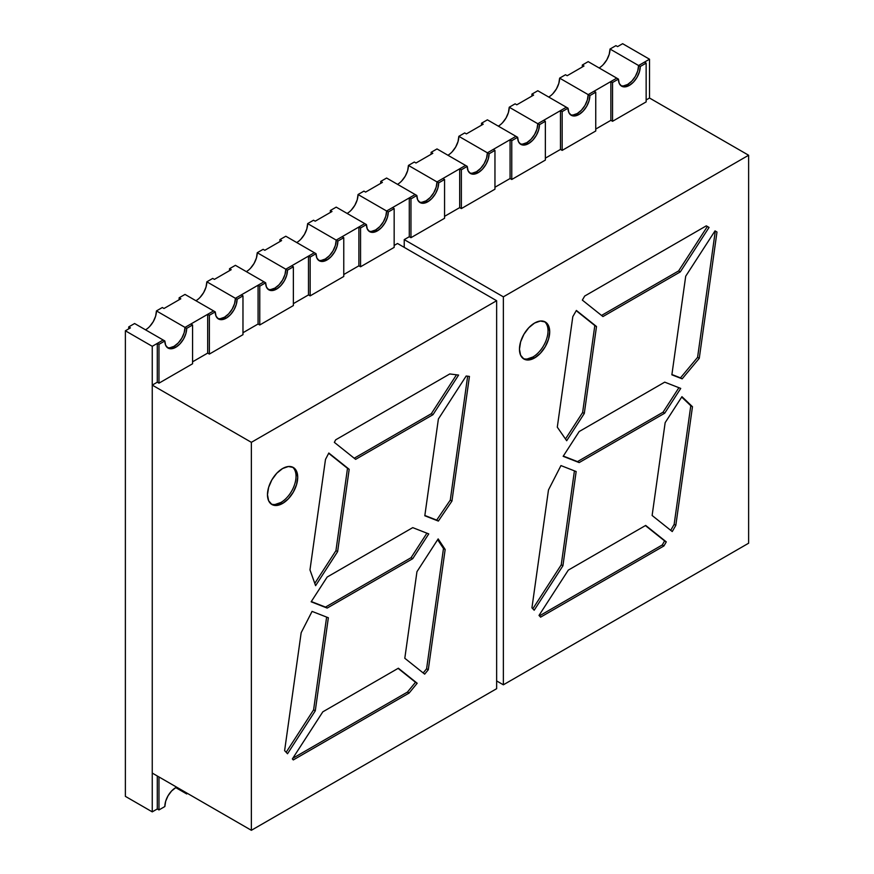 <?xml version="1.0" encoding="UTF-8"?>
<svg xmlns="http://www.w3.org/2000/svg" width="874" height="874" viewBox="0 0 874 874"><rect width="100%" height="100%" fill="white"/><g stroke="black" fill="none" stroke-linecap="round" stroke-linejoin="round"><path stroke-width="1.31" d="M623.49 85.892L627.674 84.439A15.448 8.915 120 0 0 638.588 65.528A15.448 8.915 120 0 1 632.394 80.474A15.448 8.915 120 0 1 620.835 85.608A15.448 8.915 120 0 0 627.674 84.439L629.356 85.401A15.448 8.915 -60 0 1 621.633 86.176A15.448 8.915 -60 0 1 618.431 79.097L588.191 61.639L582.313 65.037L583.996 66.009L567.193 75.71L565.511 74.738L559.633 78.136L589.874 95.594A15.448 8.915 -60 0 1 578.959 114.505A15.448 8.915 -60 0 1 571.235 115.27A15.448 8.915 -60 0 1 568.034 108.201L537.794 90.743L531.916 94.13L533.599 95.102L516.796 104.804L515.114 103.831L509.236 107.229L539.476 124.687A15.448 8.915 -60 0 1 528.552 143.598A15.448 8.915 -60 0 1 520.838 144.363A15.448 8.915 -60 0 1 517.637 137.294L487.397 119.836L481.519 123.234L483.202 124.206L466.399 133.897L464.717 132.935L458.839 136.322L489.079 153.78A15.448 8.915 -60 0 1 478.154 172.702A15.448 8.915 -60 0 1 470.441 173.467A15.448 8.915 -60 0 1 467.24 166.388L437 148.93L431.122 152.327L432.805 153.3L416.002 163.001L414.32 162.029L408.442 165.426L438.682 182.885A15.448 8.915 -60 0 1 427.757 201.796A15.448 8.915 -60 0 1 420.044 202.56A15.448 8.915 -60 0 1 416.843 195.492L386.603 178.034L380.725 181.431L382.397 182.393L365.605 192.094L363.923 191.122L358.045 194.52L386.603 211.005L392.481 207.619L394.163 208.58L388.285 211.978L386.603 211.005L392.481 207.619L394.163 208.58L388.285 211.978A15.448 8.915 -60 0 1 377.36 230.889A15.448 8.915 -60 0 1 369.636 231.654A15.448 8.915 -60 0 1 366.446 224.585L336.206 207.127L330.328 210.525L332 211.497L315.208 221.188L313.526 220.226L307.648 223.613L336.206 240.11L342.084 236.712L343.766 237.684L337.888 241.071L336.206 240.11L335.376 245.408L336.206 240.11L342.084 236.712L343.766 237.684L337.888 241.071A15.448 8.915 -60 0 1 326.963 259.993A15.448 8.915 -60 0 1 319.239 260.758A15.448 8.915 -60 0 1 316.049 253.689L285.809 236.231L279.92 239.618L281.603 240.59L264.811 250.292L263.129 249.319L257.251 252.717L285.809 269.203L291.687 265.805L293.369 266.778L287.48 270.175L285.809 269.203L291.687 265.805L293.369 266.778L287.48 270.175A15.448 8.915 -60 0 1 276.566 289.086A15.448 8.915 -60 0 1 268.842 289.851A15.448 8.915 -60 0 1 265.641 282.783L235.412 265.325L229.523 268.722L231.206 269.684L214.403 279.385L212.732 278.413L206.843 281.81L235.412 298.296L241.29 294.909L242.972 295.871L237.083 299.269L235.412 298.296L241.29 294.909L242.972 295.871L237.083 299.269A15.448 8.915 -60 0 1 226.169 318.18A15.448 8.915 -60 0 1 218.445 318.944A15.448 8.915 -60 0 1 215.244 311.876L185.004 294.418L179.126 297.816L180.809 298.788L164.006 308.489L162.335 307.517L156.446 310.915L185.004 327.4L190.893 324.003L192.564 324.975L186.686 328.373L185.004 327.4L190.893 324.003L192.564 324.975L186.686 328.373A15.448 8.915 -60 0 1 175.772 347.284A15.448 8.915 -60 0 1 168.048 348.049A15.448 8.915 -60 0 1 164.847 340.98L134.607 323.522L128.729 326.909L130.412 327.881L125.375 330.787L152.251 346.312L163.165 340.008L134.607 323.522L128.729 326.909L130.412 327.881L125.375 330.787L152.251 346.312L163.165 340.008L134.607 323.522L128.729 326.909L130.412 327.881L125.375 330.787L125.375 796.356L152.251 811.87L157.287 808.963L157.287 775.981M603.289 64.578L606.84 59.793L609.2 54.341L610.03 49.031L638.588 65.528L649.513 59.214L622.638 43.7L617.59 46.606L615.919 45.645L610.03 49.031L640.271 66.49A15.448 8.915 -60 0 1 629.356 85.401L627.674 84.439L631.847 81.064L635.398 76.289L637.758 70.827L638.588 65.528A15.448 8.915 120 0 1 632.394 80.474A15.448 8.915 120 0 1 620.835 85.608A15.448 8.915 120 0 0 627.674 84.439L629.356 85.401L625.172 86.854L621.633 86.176L619.262 83.445L618.431 79.097L588.191 61.639L582.313 65.037L583.996 66.009L567.193 75.71L565.511 74.738L559.633 78.136L589.874 95.594L589.043 100.892L586.673 106.355L583.133 111.129L578.959 114.505L574.775 115.958L571.235 115.27L568.865 112.549L568.034 108.201L537.794 90.743L531.916 94.13L533.599 95.102L516.796 104.804L515.114 103.831L509.236 107.229L539.476 124.687L538.646 129.997L536.275 135.448L532.736 140.233L528.552 143.598L524.378 145.051L520.838 144.363L518.468 141.643L517.637 137.294L487.397 119.836L481.519 123.234L483.202 124.206L466.399 133.897L464.717 132.935L458.839 136.322L489.079 153.78L488.249 159.09L485.878 164.541L482.339 169.327L478.154 172.702L473.981 174.155L470.441 173.467L468.071 170.736L467.24 166.388L437 148.93L431.122 152.327L432.805 153.3L416.002 163.001L414.32 162.029L408.442 165.426L438.682 182.885L437.852 188.183L435.481 193.646L431.942 198.42L427.757 201.796L423.584 203.249L420.044 202.56L417.674 199.84L416.843 195.492L386.603 178.034L380.725 181.431L382.397 182.393L365.605 192.094L363.923 191.122L358.045 194.52L386.603 211.005L415.161 194.52L386.603 178.034L380.725 181.431L380.725 183.365L380.725 181.431L382.397 182.393L365.605 192.094L363.923 191.122L358.045 194.52L386.603 211.005L415.161 194.52L409.283 197.917L409.283 236.712L410.966 237.684L410.966 198.89L409.283 197.917L415.161 194.52L416.843 195.492L410.966 198.89L409.283 197.917L409.283 236.712L410.966 237.684L410.966 198.89L409.283 197.917L415.161 194.52L386.603 211.005L392.481 207.619L394.163 208.58L388.285 211.978L386.603 211.005A15.448 8.915 120 0 1 375.678 229.928L377.36 230.889L373.187 232.342L369.636 231.654L367.277 228.933L366.446 224.585L336.206 207.127L330.328 210.525L332 211.497L315.208 221.188L313.526 220.226L307.648 223.613L336.206 240.11L364.764 223.613L336.206 207.127L330.328 210.525L332 211.497L315.208 221.188L313.526 220.226L307.648 223.613L336.206 240.11L364.764 223.613L358.886 227.011L358.886 265.805L360.558 266.778L360.558 227.983L358.886 227.011L364.764 223.613L366.446 224.585L360.558 227.983L358.886 227.011L358.886 265.805L360.558 266.778L394.163 247.386L394.163 208.58M610.871 81.522L610.871 120.328L612.554 121.289L646.148 101.897L646.148 63.103L646.148 101.897L612.554 121.289L646.148 101.897L646.148 63.103L640.271 66.49L639.44 71.799L637.07 77.251L633.53 82.036L629.356 85.401A15.448 8.915 -60 0 1 618.431 79.097L612.554 82.495L610.871 81.522L616.749 78.136L588.191 61.639L582.313 65.037L582.313 66.981L582.313 65.037L583.996 66.009L567.193 75.71L565.511 74.738L559.633 78.136L588.191 94.621L594.08 91.224L595.751 92.196L594.08 91.224L588.191 94.621L587.361 99.92L588.191 94.621L616.749 78.136L610.871 81.522L610.871 120.328L612.554 121.289L612.554 82.495L610.871 81.522L610.871 120.328L612.554 121.289L612.554 82.495L610.871 81.522L616.749 78.136L588.191 94.621L589.874 95.594A15.448 8.915 -60 0 1 578.959 114.505A15.448 8.915 -60 0 1 568.034 108.201L562.157 111.599L560.474 110.627L566.352 107.229L537.794 90.743L531.916 94.13L531.916 96.074L531.916 94.13L533.599 95.102L516.796 104.804L515.114 103.831L509.236 107.229L537.794 123.715L543.672 120.328L545.354 121.289L543.672 120.328L537.794 123.715L536.964 129.024L537.794 123.715L566.352 107.229L560.474 110.627L560.474 149.421L562.157 150.394L562.157 111.599L560.474 110.627L560.474 149.421L562.157 150.394L562.157 111.599L560.474 110.627L566.352 107.229L537.794 123.715L539.476 124.687A15.448 8.915 -60 0 1 528.552 143.598A15.448 8.915 -60 0 1 517.637 137.294L511.76 140.692L510.077 139.72L515.955 136.322L487.397 119.836L481.519 123.234L481.519 125.168L481.519 123.234L483.202 124.206L466.399 133.897L464.717 132.935L458.839 136.322L487.397 152.819L493.275 149.421L494.957 150.394L493.275 149.421L487.397 152.819L486.567 158.118L487.397 152.819L515.955 136.322L510.077 139.72L510.077 178.514L511.76 179.487L511.76 140.692L510.077 139.72L510.077 178.514L511.76 179.487L511.76 140.692L510.077 139.72L515.955 136.322L487.397 152.819L489.079 153.78A15.448 8.915 -60 0 1 478.154 172.702A15.448 8.915 -60 0 1 467.24 166.388L461.363 169.785L459.68 168.813L465.558 165.426L437 148.93L431.122 152.327L431.122 154.272L431.122 152.327L432.805 153.3L416.002 163.001L414.32 162.029L408.442 165.426L437 181.912L442.878 178.514L444.56 179.487L442.878 178.514L437 181.912L436.17 187.222L437 181.912L465.558 165.426L459.68 168.813L459.68 207.619L461.363 208.58L461.363 169.785L459.68 168.813L459.68 207.619L461.363 208.58L461.363 169.785L459.68 168.813L465.558 165.426L437 181.912L438.682 182.885A15.448 8.915 -60 0 1 427.757 201.796A15.448 8.915 -60 0 1 416.843 195.492L410.966 198.89L416.843 195.492M627.674 84.439A15.448 8.915 120 0 0 638.588 65.528L644.477 62.13L646.148 63.103L644.477 62.13L646.148 63.103L640.271 66.49A15.448 8.915 -60 0 1 629.356 85.401M638.588 65.528L649.513 59.214L622.638 43.7L617.59 46.606L615.919 45.645L610.03 49.031L640.271 66.49L638.588 65.528L649.513 59.214L649.513 98.019L646.148 99.953M618.431 79.097L612.554 82.495L618.431 79.097L616.749 78.136L588.191 94.621L594.08 91.224L595.751 92.196L589.874 95.594M577.277 113.533A15.448 8.915 120 0 0 588.191 94.621A15.448 8.915 120 0 1 581.997 109.567A15.448 8.915 120 0 1 570.438 114.702A15.448 8.915 120 0 0 577.277 113.533L578.959 114.505L577.277 113.533A15.448 8.915 120 0 0 588.191 94.621A15.448 8.915 120 0 1 581.997 109.567A15.448 8.915 120 0 1 570.438 114.702A15.448 8.915 120 0 0 577.277 113.533L573.093 114.986L577.277 113.533L581.45 110.157L577.277 113.533L578.959 114.505M560.474 110.627L560.474 149.421L562.157 150.394L595.751 130.991L595.751 92.196L595.751 130.991L562.157 150.394L562.157 111.599L568.034 108.201L566.352 107.229L537.794 123.715L543.672 120.328L545.354 121.289L539.476 124.687M526.88 142.626A15.448 8.915 120 0 0 537.794 123.715A15.448 8.915 120 0 1 531.6 138.671A15.448 8.915 120 0 1 520.041 143.795A15.448 8.915 120 0 0 526.88 142.626L528.552 143.598L526.88 142.626A15.448 8.915 120 0 0 537.794 123.715A15.448 8.915 120 0 1 531.6 138.66A15.448 8.915 120 0 1 520.041 143.806A15.448 8.915 120 0 0 526.88 142.626L522.696 144.079L526.88 142.626L531.053 139.261L526.88 142.626L528.552 143.598M510.077 139.72L510.077 178.514L511.76 179.487L545.354 160.084L545.354 121.289L545.354 160.084L511.76 179.487L511.76 140.692L517.637 137.294L515.955 136.322L487.397 152.819L493.275 149.421L494.957 150.394L489.079 153.78M472.299 173.183L476.483 171.73L478.154 172.702L476.483 171.73A15.448 8.915 120 0 0 487.397 152.819A15.448 8.915 120 0 1 481.203 167.764A15.448 8.915 120 0 1 469.644 172.899A15.448 8.915 120 0 0 476.483 171.73L480.656 168.354L484.196 163.58L486.567 158.118M459.68 168.813L459.68 207.619L461.363 208.58L494.957 189.188L494.957 150.394L494.957 189.188L461.363 208.58L461.363 169.785L467.24 166.388L465.558 165.426L442.878 178.514L444.56 179.487L438.682 182.885M427.757 201.796L426.075 200.823A15.448 8.915 120 0 0 437 181.912A15.448 8.915 120 0 1 430.795 196.858A15.448 8.915 120 0 1 419.236 201.992A15.448 8.915 120 0 0 426.075 200.823L427.757 201.796L426.075 200.823A15.448 8.915 120 0 0 437 181.912A15.448 8.915 120 0 1 430.806 196.858A15.448 8.915 120 0 1 419.247 201.992A15.448 8.915 120 0 0 426.075 200.823L421.902 202.276L426.075 200.823L430.259 197.448L433.799 192.673L436.17 187.222M409.283 197.917L409.283 236.712L410.966 237.684L444.56 218.282L444.56 179.487L444.56 218.282L410.966 237.684L410.966 198.89M386.603 211.005A15.448 8.915 120 0 1 375.678 229.928L377.36 230.889L381.545 227.524L385.084 222.739L387.455 217.287L388.285 211.978L386.603 211.005A15.448 8.915 120 0 1 380.398 225.962A15.448 8.915 120 0 1 368.839 231.086A15.448 8.915 120 0 0 375.678 229.928L371.505 231.37L375.678 229.928L379.862 226.552L383.402 221.767L385.773 216.315L386.603 211.005A15.448 8.915 120 0 1 380.409 225.951A15.448 8.915 120 0 1 368.85 231.097A15.448 8.915 120 0 0 375.678 229.928L377.36 230.889A15.448 8.915 -60 0 1 366.446 224.585L360.558 227.983L358.886 227.011L364.764 223.613L336.206 240.11L342.084 236.712L343.766 237.684L337.888 241.071L336.206 240.11A15.448 8.915 120 0 1 325.281 259.021L326.963 259.993L322.79 261.446L319.239 260.758L316.88 258.027L316.049 253.689L285.809 236.231L279.92 239.618L281.603 240.59L264.811 250.292L263.129 249.319L257.251 252.717L285.809 269.203L314.367 252.717L285.809 236.231L279.92 239.618L281.603 240.59L264.811 250.292L263.129 249.319L257.251 252.717L285.809 269.203L314.367 252.717L308.489 256.115L308.489 294.909L310.161 295.871L310.161 257.076L308.489 256.115L314.367 252.717L316.049 253.689L310.161 257.076L308.489 256.115L308.489 294.909L310.161 295.871L343.766 276.479L343.766 237.684M358.886 227.011L358.886 265.805L360.558 266.778L360.558 227.983L366.446 224.585M360.558 266.778L394.163 247.386L360.558 266.778L360.558 227.983M321.108 260.474L325.281 259.021L329.465 255.645L325.281 259.021L326.963 259.993L331.148 256.617L334.687 251.843L337.047 246.381L337.888 241.071L336.206 240.11A15.448 8.915 120 0 1 330.001 255.055A15.448 8.915 120 0 1 318.453 260.19A15.448 8.915 120 0 0 325.281 259.021L326.963 259.993A15.448 8.915 -60 0 1 316.049 253.689L310.161 257.076L308.489 256.115L314.367 252.717L285.809 269.203L291.687 265.805L293.369 266.778L287.48 270.175L285.809 269.203A15.448 8.915 120 0 1 274.884 288.114L276.566 289.086L272.382 290.539L268.842 289.851L266.472 287.131L265.641 282.783L235.412 265.325L229.523 268.722L231.206 269.684L214.403 279.385L212.732 278.413L206.843 281.81L235.412 298.296L263.97 281.81L235.412 265.325L229.523 268.722L231.206 269.684L214.403 279.385L212.732 278.413L206.843 281.81L235.412 298.296L263.97 281.81L258.081 285.208L258.081 324.003L259.764 324.975L259.764 286.18L258.081 285.208L263.97 281.81L265.641 282.783L259.764 286.18L258.081 285.208L258.081 324.003L259.764 324.975L293.369 305.572L293.369 266.778M308.489 256.115L308.489 294.909L310.161 295.871L310.161 257.076L316.049 253.689M310.161 295.871L343.766 276.479L310.161 295.871L310.161 257.076M279.068 284.749L274.884 288.114L279.068 284.749L282.608 279.964L284.979 274.512L285.809 269.203A15.448 8.915 120 0 1 279.604 284.148A15.448 8.915 120 0 1 268.045 289.283A15.448 8.915 120 0 0 274.884 288.114L276.566 289.086A15.448 8.915 -60 0 1 265.641 282.783L259.764 286.18L258.081 285.208L235.412 298.296L241.29 294.909L242.972 295.871L237.083 299.269L235.412 298.296A15.448 8.915 120 0 1 224.487 317.218L226.169 318.18L221.985 319.633L218.445 318.944L216.075 316.224L215.244 311.876L185.004 294.418L179.126 297.816L180.809 298.788L164.006 308.489L162.335 307.517L156.446 310.915L185.004 327.4L213.573 310.915L185.004 294.418L179.126 297.816L180.809 298.788L164.006 308.489L162.335 307.517L156.446 310.915L185.004 327.4L213.573 310.915L207.684 314.301L207.684 353.096L209.367 354.068L209.367 315.274L207.684 314.301L213.573 310.915L215.244 311.876L209.367 315.274L207.684 314.301L207.684 353.096L209.367 354.068L242.972 334.676L242.972 295.871M287.48 270.175L286.65 275.474L284.29 280.936L280.74 285.711L276.566 289.086L274.884 288.114A15.448 8.915 120 0 0 285.809 269.203L287.48 270.175A15.448 8.915 -60 0 1 276.566 289.086M258.081 285.208L258.081 324.003L259.764 324.975L259.764 286.18L265.641 282.783M259.764 324.975L293.369 305.572L259.764 324.975L259.764 286.18M220.314 318.671L224.487 317.218L228.671 313.842L232.211 309.057L234.571 303.606L235.412 298.296A15.448 8.915 120 0 1 229.207 313.253A15.448 8.915 120 0 1 217.648 318.387A15.448 8.915 120 0 0 224.487 317.218L226.169 318.18A15.448 8.915 -60 0 1 215.244 311.876L209.367 315.274L207.684 314.301L213.573 310.915L185.004 327.4L190.893 324.003L192.564 324.975L186.686 328.373L185.004 327.4A15.448 8.915 120 0 1 174.09 346.312L175.772 347.284L171.588 348.737L168.048 348.049L165.678 345.317L164.847 340.98L163.165 340.008L157.287 343.406L157.287 382.2L158.97 383.173L158.97 344.367L157.287 343.406L163.165 340.008L164.847 340.98L158.97 344.367L157.287 343.406L157.287 382.2L158.97 383.173L192.564 363.77L192.564 324.975M237.083 299.269L236.253 304.578L233.893 310.03L230.343 314.815L226.169 318.18L224.487 317.218A15.448 8.915 120 0 0 235.412 298.296L237.083 299.269A15.448 8.915 -60 0 1 226.169 318.18M207.684 314.301L207.684 353.096L209.367 354.068L209.367 315.274L215.244 311.876M209.367 354.068L242.972 334.676L209.367 354.068L209.367 315.274M178.263 342.936L174.09 346.312L178.263 342.936L181.814 338.162L184.174 332.699L185.004 327.4A15.448 8.915 120 0 1 178.809 342.346A15.448 8.915 120 0 1 167.251 347.481A15.448 8.915 120 0 0 174.09 346.312L175.772 347.284A15.448 8.915 -60 0 1 164.847 340.98L158.97 344.367L157.287 343.406L163.165 340.008L152.251 346.312L152.251 811.87L157.287 808.963L158.97 809.936L157.287 808.963L152.251 811.87L152.251 346.312L152.251 811.87L125.375 796.356L152.251 811.87M186.686 328.373L185.856 333.671L183.485 339.134L179.946 343.908L175.772 347.284L174.09 346.312L169.906 347.765L174.09 346.312A15.448 8.915 120 0 0 185.004 327.4L186.686 328.373A15.448 8.915 -60 0 1 175.772 347.284M157.287 343.406L157.287 382.2L158.97 383.173L158.97 344.367L164.847 340.98M158.97 383.173L192.564 363.77L158.97 383.173L158.97 344.367M158.97 776.953L158.97 809.936L158.97 776.953L158.97 809.936L164.847 806.538L165.678 801.229L168.048 795.777L171.588 790.992L175.772 787.627L185.004 792.958L184.971 791.964L185.004 792.958A15.448 8.915 120 0 0 184.971 791.964A15.448 8.915 120 0 1 185.004 792.958A15.448 8.915 120 0 0 184.971 791.964A15.448 8.915 120 0 1 185.004 792.958L175.772 787.627L176.646 787.157A15.448 8.915 -60 0 0 164.847 806.538L158.97 809.936L157.287 808.963M270.711 289.567L274.884 288.114A15.448 8.915 120 0 1 268.045 289.283A15.448 8.915 120 0 0 279.604 284.148A15.448 8.915 120 0 0 285.809 269.203M329.465 255.645L333.005 250.871L335.376 245.408M531.053 139.261L534.593 134.476L536.964 129.024M581.45 110.157L585.001 105.383L587.361 99.92M149.705 326.45L153.256 321.676L155.616 316.213L156.446 310.915A15.448 8.915 120 0 1 145.532 329.826A15.448 8.915 120 0 0 156.446 310.915M128.729 328.853L128.729 326.909M200.102 297.357L203.653 292.572L206.013 287.12L206.843 281.81A15.448 8.915 120 0 1 195.929 300.722A15.448 8.915 120 0 0 206.843 281.81M179.126 299.76L179.126 297.816M250.51 268.252L254.05 263.478L256.41 258.016L257.251 252.717A15.448 8.915 120 0 1 246.326 271.628A15.448 8.915 120 0 0 257.251 252.717M229.523 270.656L229.523 268.722M300.907 239.159L304.447 234.385L306.818 228.922L307.648 223.613A15.448 8.915 120 0 1 296.723 242.535A15.448 8.915 120 0 0 307.648 223.613M279.92 241.563L279.92 239.618M351.304 210.066L354.844 205.281L357.215 199.829L358.045 194.52A15.448 8.915 120 0 1 347.12 213.431A15.448 8.915 120 0 0 358.045 194.52M330.328 212.458L330.328 210.525M649.513 59.214L649.513 98.019L748.625 155.244L503.358 296.843L503.358 684.812L748.625 543.213L748.625 155.244L503.358 296.843L503.358 684.812L748.625 543.213L748.625 155.244L649.513 98.019L649.513 59.214L622.638 43.7L617.59 46.606L615.919 45.645L610.03 49.031A15.448 8.915 120 0 1 599.116 67.943A15.448 8.915 120 0 0 610.03 49.031M125.375 330.787L125.375 796.356L125.375 330.787L152.251 346.312M401.701 180.962L405.241 176.187L407.612 170.725L408.442 165.426A15.448 8.915 120 0 1 397.517 184.338A15.448 8.915 120 0 0 408.442 165.426M452.098 151.868L455.638 147.083L458.009 141.632L458.839 136.322A15.448 8.915 120 0 1 447.925 155.244A15.448 8.915 120 0 0 458.839 136.322M502.495 122.775L506.035 117.99L508.406 112.538L509.236 107.229A15.448 8.915 120 0 1 498.322 126.14A15.448 8.915 120 0 0 509.236 107.229M552.892 93.671L556.432 88.897L558.803 83.434L559.633 78.136A15.448 8.915 120 0 1 548.719 97.047A15.448 8.915 120 0 0 559.633 78.136M186.654 792.937A15.448 8.915 -60 0 1 186.686 793.931L187.528 793.439L186.686 793.931L186.654 792.937A15.448 8.915 -60 0 1 186.686 793.931L175.772 787.627M534.582 357.958A21.38 12.345 -60 0 1 519.462 349.229A21.38 12.345 -60 0 1 534.582 323.041A21.38 12.345 -60 0 1 549.702 331.77A21.38 12.345 -60 0 1 534.582 357.958A21.38 12.345 -60 0 1 523.897 359.017A21.38 12.345 -60 0 1 520.62 341.887A21.38 12.345 -60 0 1 534.582 323.041L540.372 321.031L545.278 321.982L548.555 325.762L549.702 331.77L548.555 339.123L545.278 346.672L540.372 353.293L534.582 357.958L532.911 356.996A21.38 12.345 120 0 0 546.632 338.915A21.38 12.345 120 0 0 544.404 321.556A21.38 12.345 120 0 1 546.643 338.915A21.38 12.345 120 0 1 532.911 356.996L534.582 357.958L528.803 359.968L523.897 359.017L520.62 355.248L519.462 349.229L520.62 341.887L523.897 334.327L528.803 327.717L534.582 323.041A21.38 12.345 -60 0 1 545.278 321.982A21.38 12.345 -60 0 1 548.555 339.123A21.38 12.345 -60 0 1 534.582 357.958L532.911 356.996A21.38 12.345 120 0 1 523.078 358.471A21.38 12.345 120 0 0 532.911 356.996L527.12 359.006M692.47 406.716L675.821 525.361L672.248 531.556L652.124 515.485L665.158 422.655L681.949 396.676L692.47 406.716L675.821 525.361L672.248 531.556L652.124 515.485L665.158 422.655L681.949 396.676L692.47 406.716L675.821 525.361L674.149 524.389L670.708 530.332L674.149 524.389L690.788 405.744L692.47 406.716L681.949 396.676L665.158 422.655L652.124 515.485L672.248 531.556L675.821 525.361L674.149 524.389L690.788 405.744L681.698 397.069M663.945 545.933L540.613 617.142L539.007 615.427L568.319 570.099L645.689 525.427L666.283 541.88L663.945 545.933L540.613 617.142L539.007 615.427L568.319 570.099L645.689 525.427L666.283 541.88L645.427 525.591L664.601 540.908L662.263 544.961L663.945 545.933L540.613 617.142L539.007 615.427L568.319 570.099L645.689 525.427L666.283 541.88L663.945 545.933L662.263 544.961L663.945 545.933L666.283 541.88L664.601 540.908L662.263 544.961L539.433 615.875L662.263 544.961L664.601 540.908L645.427 525.591M562.922 565.784L534.178 610.238L531.938 607.845L548.479 489.943L560.955 465.58L576.152 471.534L562.922 565.784L534.178 610.238L531.938 607.845L548.479 489.943L560.955 465.58L576.152 471.534L562.922 565.784L534.178 610.238L531.938 607.845L548.479 489.943L560.955 465.58L576.152 471.534L562.922 565.784L561.239 564.822L562.922 565.784L561.239 564.822L574.426 470.857L561.239 564.822L532.812 608.785L561.239 564.822L574.426 470.857M716.986 232.025L699.266 358.318L682.157 378.846L671.866 374.815L685.708 276.206L715.019 230.878L716.986 232.025L699.266 358.318L697.583 357.346L715.303 231.053L716.986 232.025L699.266 358.318L697.583 357.346L715.303 231.053L716.986 232.025L715.019 230.878L716.986 232.025L715.019 230.878L685.708 276.206L715.019 230.878M584.684 296.057L706.301 225.853L709.054 227.437L680.311 271.89L602.94 316.563L582.346 300.11L584.684 296.057L706.301 225.853L709.054 227.437L706.301 225.853L709.054 227.437L706.301 225.853L584.684 296.057L582.346 300.11L584.684 296.057M576.381 310.445L596.505 326.515L584.291 413.478L566.68 440.725L557.295 427.157L572.809 316.639L576.381 310.445L596.505 326.515L576.239 310.696L594.823 325.543L582.619 412.506L584.291 413.478L566.68 440.725L557.295 427.157L572.809 316.639L576.381 310.445L596.505 326.515L584.291 413.478L566.68 440.725L557.295 427.157L572.809 316.639L576.381 310.445M680.737 388.417L664.721 413.183L579.167 462.586L563.151 456.315L579.167 431.548L664.721 382.146L680.737 388.417L664.721 413.183L579.167 462.586L563.151 456.315L579.167 431.548L664.721 382.146L680.737 388.417L664.721 413.183L663.049 412.211L577.485 461.614L579.167 462.586L563.151 456.315L579.167 431.548L664.721 382.146L680.737 388.417M496.64 680.933L503.358 684.812L748.625 543.213L748.625 155.244L503.358 296.843L503.358 684.812L496.64 680.933L503.358 684.812M409.283 236.712L404.236 239.618L409.283 236.712L404.236 239.618L503.358 296.843L404.236 239.618L404.236 247.386L404.236 239.618L503.358 296.843M610.871 120.328L595.751 129.057M560.474 149.421L545.354 158.15M510.077 178.514L494.957 187.244M459.68 207.619L444.56 216.348M682.157 378.846L671.866 374.815L682.157 378.846L699.266 358.318L682.157 378.846L680.485 377.874L697.583 357.346L715.303 231.053M697.583 357.346L680.485 377.874L671.909 374.52L680.485 377.874L697.583 357.346L699.266 358.318M671.866 374.815L685.708 276.206L671.866 374.815M680.311 271.89L678.628 270.918L680.311 271.89L602.94 316.563L680.311 271.89L709.054 227.437L680.311 271.89L678.628 270.918L707.372 226.475L706.301 225.853M707.372 226.475L678.628 270.918L601.531 315.438L678.628 270.918L707.372 226.475L709.054 227.437M602.94 316.563L582.346 300.11L602.94 316.563M596.505 326.515L594.823 325.543L582.619 412.506L584.291 413.478L596.505 326.515L576.239 310.696M594.823 325.543L582.619 412.506L565.478 438.999L582.619 412.506L584.291 413.478M664.721 413.183L663.049 412.211L577.485 461.614L563.304 456.064L579.167 462.586L664.721 413.183L663.049 412.211L678.901 387.695L663.049 412.211L577.485 461.614L579.167 462.586M282.597 503.446A21.38 12.345 -60 0 1 267.477 494.717A21.38 12.345 -60 0 1 282.597 468.53A21.38 12.345 -60 0 1 297.717 477.259A21.38 12.345 -60 0 1 282.597 503.446L276.807 505.456L271.901 504.506L268.624 500.736L267.477 494.717L268.624 487.375L271.901 479.815L276.807 473.195L282.597 468.53L288.376 466.519L293.282 467.47L296.559 471.239L297.717 477.259L296.559 484.6L293.282 492.16L288.376 498.781L282.597 503.446A21.38 12.345 -60 0 1 271.901 504.506A21.38 12.345 -60 0 1 268.624 487.375A21.38 12.345 -60 0 1 282.597 468.53A21.38 12.345 -60 0 1 293.282 467.47A21.38 12.345 -60 0 1 296.559 484.6A21.38 12.345 -60 0 1 282.597 503.446L280.915 502.474A21.38 12.345 120 0 1 271.093 503.959A21.38 12.345 120 0 0 280.915 502.474A21.38 12.345 120 0 0 294.647 484.404A21.38 12.345 120 0 0 292.419 467.044A21.38 12.345 120 0 1 294.647 484.393A21.38 12.345 120 0 1 280.915 502.474L282.597 503.446L280.915 502.474L275.124 504.484M311.319 601.552L325.489 607.102L311.319 601.552L325.489 607.102L411.053 557.699L426.905 533.184M424.84 515.474L436.683 520.106L450.274 500.103L451.945 501.075L438.366 521.079L436.683 520.106L450.274 500.103L451.945 501.075L469.436 376.421L451.945 501.075L469.436 376.421L466.181 376.017L438.387 418.996L466.181 376.017L469.436 376.421L466.181 376.017L438.387 418.996L424.808 515.769L438.366 521.079L424.84 515.474L436.683 520.106L450.274 500.103L467.656 376.202M354.21 458.227L431.308 413.708L432.991 414.68L355.62 459.353L432.991 414.68L458.61 375.066L432.991 414.68L458.61 375.066L449.771 373.952L458.61 375.066L449.771 373.952L335.671 439.83L449.771 373.952L335.671 439.83L334.349 442.364L355.62 459.353L334.349 442.364L335.671 439.83L334.349 442.364L355.62 459.353L432.991 414.68L431.308 413.708L354.21 458.227L431.308 413.708L456.479 374.793M292.79 758.282L407.437 692.088L292.79 758.282L407.437 692.088L415.5 682.277L398.107 668.381M423.18 672.947L426.599 668.785L423.18 672.947L426.599 668.785L443.479 548.501L437.645 539.706L443.479 548.501L445.161 549.473L428.282 669.757L426.599 668.785L443.479 548.501L445.161 549.473L438.158 538.908L416.953 571.694L404.804 658.275L424.677 674.138L428.282 669.757L426.599 668.785L443.479 548.501L437.645 539.706M286.159 752.285L313.602 709.852L286.159 752.285L313.602 709.852L326.625 617.099L313.602 709.852L315.285 710.824L287.524 753.749L284.618 750.635L301.169 632.7L312.073 611.396L328.351 617.765L315.285 710.824L328.351 617.765L312.073 611.396L328.351 617.765L315.285 710.824L287.524 753.749L284.618 750.635L301.169 632.7L312.073 611.396L301.169 632.7L284.618 750.635L287.524 753.749L315.285 710.824L313.602 709.852L326.625 617.099M314.782 583.384L335.944 550.653L314.782 583.384L335.944 550.653L347.502 468.333L328.668 453.289M325.489 607.102L327.171 608.075L412.736 558.672L428.752 533.905L412.736 527.634L327.171 577.037L311.155 601.793L327.171 608.075L412.736 558.672L411.053 557.699L325.489 607.102L327.171 608.075L412.736 558.672L411.053 557.699L325.489 607.102L327.171 608.075L311.155 601.793L327.171 577.037L412.736 527.634L428.752 533.905L412.736 558.672L411.053 557.699M417.182 683.25L398.369 668.217L322.812 711.84L398.369 668.217L417.182 683.25L398.369 668.217L322.812 711.84L292.364 758.938L293.293 759.932L409.119 693.049L417.182 683.25L415.5 682.277L407.437 692.088L409.119 693.049L417.182 683.25L415.5 682.277L407.437 692.088L409.119 693.049L293.293 759.932L292.364 758.938L293.293 759.932L409.119 693.049L417.182 683.25L415.5 682.277M335.944 550.653L337.626 551.625L315.601 585.678L309.975 569.914L325.489 459.429L328.81 453.027L349.185 469.305L347.502 468.333L335.944 550.653L337.626 551.625L315.601 585.678L309.975 569.914L325.489 459.429L328.81 453.027L349.185 469.305L347.502 468.333L335.944 550.653L337.626 551.625L349.185 469.305L347.502 468.333M251.362 830.3L496.64 688.69L251.362 830.3L496.64 688.69L496.64 300.722L251.362 442.331L251.362 830.3L152.251 773.075L152.251 385.106L157.287 382.2L152.251 385.106L251.362 442.331L251.362 830.3L152.251 773.075L152.251 385.106L251.362 442.331L251.362 830.3L152.251 773.075L152.251 385.106L251.362 442.331L496.64 300.722L397.517 243.496L394.163 245.441M358.886 265.805L343.766 274.534M308.489 294.909L293.369 303.639M258.081 324.003L242.972 332.732M207.684 353.096L192.564 361.825M337.626 551.625L349.185 469.305L337.626 551.625L315.601 585.678L309.975 569.914L325.489 459.429L328.81 453.027L349.185 469.305M443.479 548.501L445.161 549.473L438.158 538.908L416.953 571.694L404.804 658.275L424.677 674.138L428.282 669.757L426.599 668.785M445.161 549.473L428.282 669.757L424.677 674.138L404.804 658.275L416.953 571.694L438.158 538.908L445.161 549.473L428.282 669.757M322.812 711.84L292.364 758.938L322.812 711.84M450.274 500.103L451.945 501.075L438.366 521.079L436.683 520.106M424.808 515.769L438.366 521.079L424.808 515.769L438.387 418.996L424.808 515.769M496.64 300.722L496.64 688.69L496.64 300.722L397.517 243.496L496.64 300.722L251.362 442.331M612.554 121.289L612.554 82.495M646.148 63.103L640.271 66.49M568.034 108.201L562.157 111.599M595.751 92.196L595.751 130.991L562.157 150.394M517.637 137.294L511.76 140.692M545.354 121.289L545.354 160.084L511.76 179.487M476.483 171.73A15.448 8.915 120 0 0 487.397 152.819A15.448 8.915 120 0 1 481.203 167.764A15.448 8.915 120 0 1 469.633 172.899A15.448 8.915 120 0 0 476.483 171.73L478.154 172.702M467.24 166.388L461.363 169.785M494.957 150.394L494.957 189.188L461.363 208.58M444.56 179.487L444.56 218.282L410.966 237.684M388.285 211.978A15.448 8.915 -60 0 1 377.36 230.889M318.442 260.19A15.448 8.915 120 0 0 325.281 259.021A15.448 8.915 120 0 0 336.206 240.11A15.448 8.915 120 0 1 330.001 255.055A15.448 8.915 120 0 1 318.442 260.19M337.888 241.071A15.448 8.915 -60 0 1 326.963 259.993M235.412 298.296A15.448 8.915 120 0 1 229.207 313.253A15.448 8.915 120 0 1 217.648 318.387A15.448 8.915 120 0 0 224.487 317.218M185.004 327.4A15.448 8.915 120 0 1 178.809 342.346A15.448 8.915 120 0 1 167.251 347.481A15.448 8.915 120 0 0 174.09 346.312M380.725 181.431L380.725 183.365M431.122 152.327L431.122 154.272M481.519 123.234L481.519 125.168M531.916 94.13L531.916 96.074M582.313 65.037L582.313 66.981M158.97 809.936L164.847 806.538A15.448 8.915 -60 0 1 176.646 787.157M187.528 793.439L186.686 793.931M748.625 155.244L649.513 98.019M404.236 239.618L404.236 247.386M666.283 541.88L664.601 540.908M539.433 615.875L662.263 544.961M532.812 608.785L561.239 564.822M675.821 525.361L674.149 524.389L670.708 530.332M674.149 524.389L690.788 405.744M680.485 377.874L671.909 374.52M678.628 270.918L601.531 315.438M565.478 438.999L582.619 412.506M563.304 456.064L577.485 461.614M663.049 412.211L678.901 387.695M412.736 558.672L428.752 533.905L412.736 527.634L327.171 577.037L311.155 601.793L327.171 608.075M451.945 501.075L438.366 521.079M432.991 414.68L431.308 413.708M407.437 692.088L409.119 693.049M313.602 709.852L315.285 710.824M157.287 382.2L152.251 385.106"/></g></svg>
